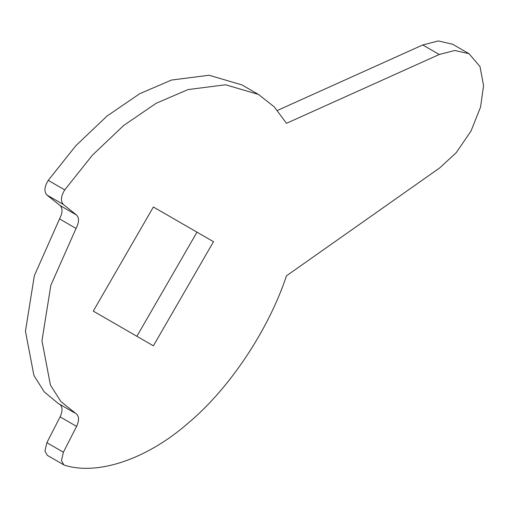 <?xml version="1.0" encoding="UTF-8"?>
<svg xmlns="http://www.w3.org/2000/svg" width="509" height="509" viewBox="0 0 509 509"><rect width="100%" height="100%" fill="white"/><g stroke="black" fill="none" stroke-linecap="round" stroke-linejoin="round"><path stroke-width="0.76" d="M63.39 204.516C60.406 201.176 60.857 196.302 64.745 189.902L92.371 155.213L123.598 125.532L156.276 103.212L188.05 89.571L225.57 84.78L258.445 94.439L241.934 84.908L209.065 75.249L171.546 80.04L139.765 93.681L107.087 116.001L75.86 145.682L48.24 180.371C44.353 186.771 43.901 191.645 46.879 194.985L63.39 204.516L76.598 215.072C79.334 218.005 79.15 222.458 76.045 228.433L50.836 285.294L41.961 340.737L50.423 385.046L60.838 401.499L76.045 413.683C79.15 416.076 79.334 420.313 76.598 426.408L63.39 452.221L61.468 460.581L63.835 464.882L64.745 465.264C98.142 475.705 147.235 458.965 188.05 423.214C229.215 388.921 268.402 330.233 286.484 275.814L439.617 167.976L456.274 152.63L471.029 131.023L480.566 107.068L483.55 85.576L480 66.571L469.043 53.725L452.539 44.194L438.338 40.943L422.744 44.964L277.469 110.408M422.744 44.964L439.254 54.495L454.849 50.474L469.043 53.725M439.254 54.495L286.484 123.318L274.211 106.807L258.445 94.439M153.387 345.821L213.506 241.699L153.387 206.991L93.274 311.114L153.387 345.821M46.879 194.985L60.094 205.541C62.83 208.474 62.645 212.927 59.54 218.902L76.045 228.433M74.594 412.882L58.09 403.351L44.334 391.968L33.918 375.515L25.45 331.206L34.326 275.763L59.54 218.902M59.54 404.159C62.645 406.545 62.83 410.782 60.094 416.877L46.879 442.69L63.39 452.221M63.835 464.882L47.324 455.351L44.964 451.05L46.879 442.69M136.876 336.29L196.996 232.168L213.506 241.699M60.094 416.877L76.598 426.408M60.094 205.541L76.598 215.072M48.24 180.371L64.745 189.902"/></g></svg>

